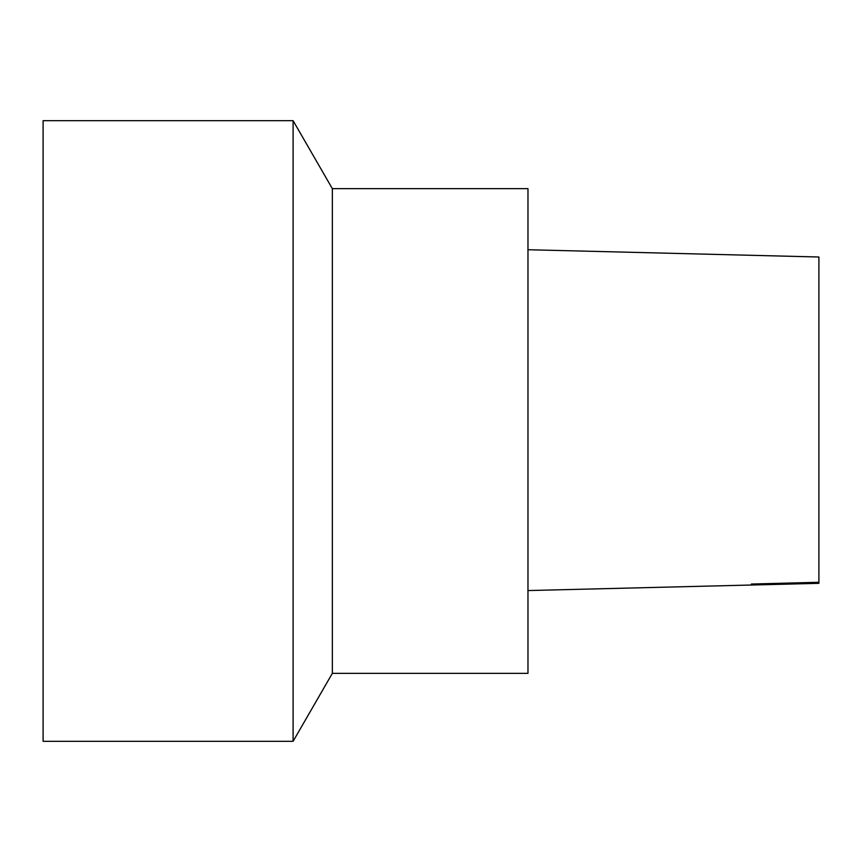 <?xml version="1.0" encoding="UTF-8"?>
<svg xmlns="http://www.w3.org/2000/svg" width="862" height="862" viewBox="0 0 862 862"><rect width="100%" height="100%" fill="white"/><g stroke="black" fill="none" stroke-linecap="round" stroke-linejoin="round"><path stroke-width="1.29" d="M818.9 257.005L527.975 249.721L818.9 257.005L818.9 583.337L527.975 590.567M293.102 741.32L293.102 120.68L332.344 188.659L527.975 188.659L527.975 673.341L332.344 673.341L293.102 741.32L43.1 741.32L43.1 120.68L293.102 120.68M332.344 673.341L332.344 188.659M751.33 584.048L818.9 582.281"/></g></svg>
